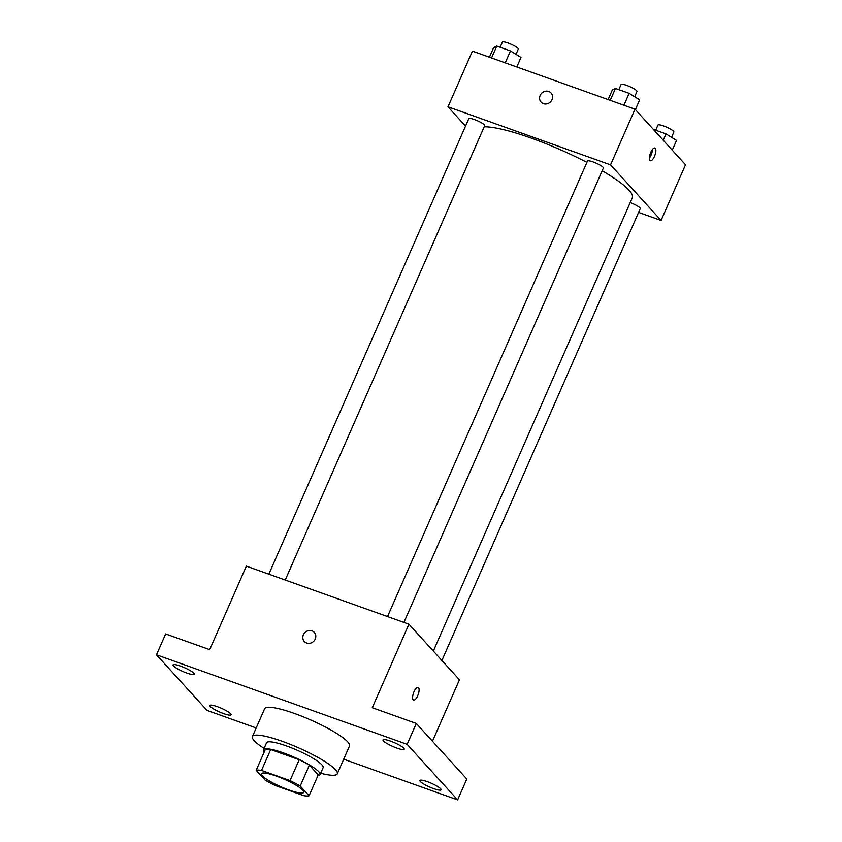 <?xml version="1.0" encoding="UTF-8"?>
<svg xmlns="http://www.w3.org/2000/svg" width="842" height="842" viewBox="0 0 842 842"><rect width="100%" height="100%" fill="white"/><g stroke="black" fill="none" stroke-linecap="round" stroke-linejoin="round"><path stroke-width="1.26" d="M262.304 775.777A23.166 4.115 23.7 0 1 261.409 773.724A23.166 4.115 23.7 0 1 284.28 779.26A23.166 4.115 23.7 0 1 303.836 792.343A23.166 4.115 23.7 0 1 284.996 788.491A23.166 4.115 23.7 0 1 262.304 775.777M275.208 785.47L303.72 795.648A29.902 5.315 23.7 0 0 309.067 795.774L300.215 786.018A29.902 5.315 23.7 0 0 290.037 780.597L261.525 770.419A29.902 5.315 23.7 0 0 256.178 770.293L265.041 780.039A29.902 5.315 23.7 0 0 275.208 785.47M290.037 780.597L299.205 759.716L270.692 749.538L261.525 770.419M270.692 749.538A29.902 5.315 23.7 0 0 265.346 749.422L256.178 770.293M299.205 759.716A29.902 5.315 23.7 0 1 309.372 765.146L300.215 786.018M309.067 795.774L318.234 774.893L309.372 765.146M317.96 775.524A30.891 5.484 -156.3 0 0 320.076 774.566A30.891 5.484 -156.3 0 0 283.375 752.895A30.891 5.484 -156.3 0 0 263.504 749.738A30.891 5.484 -156.3 0 0 264.241 751.938M263.504 749.738L266.556 742.781A30.891 5.484 23.7 0 1 286.427 745.928A30.891 5.484 23.7 0 1 323.128 767.609L320.076 774.566M264.093 748.391A46.342 8.231 23.7 0 1 254.2 740.676A46.342 8.231 23.7 0 1 252.411 736.571A46.342 8.231 23.7 0 1 298.152 747.654A46.342 8.231 23.7 0 1 337.274 773.819A46.342 8.231 23.7 0 1 320.665 773.23M252.411 736.571L264.63 708.732A46.342 8.231 23.7 0 1 310.372 719.815A46.342 8.231 23.7 0 1 349.493 745.98L337.274 773.819M433.662 788.617A11.588 2.052 23.7 0 1 419.895 780.481A11.588 2.052 23.7 0 1 431.325 783.26A11.588 2.052 23.7 0 1 441.113 789.796A11.588 2.052 23.7 0 1 433.662 788.617M223.656 713.616A11.588 2.052 23.7 0 1 209.89 705.48A11.588 2.052 23.7 0 1 221.33 708.259A11.588 2.052 23.7 0 1 231.108 714.795A11.588 2.052 23.7 0 1 223.656 713.616M186.787 673.042A11.588 2.052 23.7 0 1 173.02 664.917A11.588 2.052 23.7 0 1 184.461 667.685A11.588 2.052 23.7 0 1 194.239 674.231A11.588 2.052 23.7 0 1 186.787 673.042M396.782 748.043A11.588 2.052 23.7 0 1 383.015 739.918A11.588 2.052 23.7 0 1 394.456 742.686A11.588 2.052 23.7 0 1 404.234 749.222A11.588 2.052 23.7 0 1 396.782 748.043M343.694 759.2L457.638 799.9L407.128 744.328L156.486 654.813L206.995 710.385L256.189 727.951M432.462 741.234L459.437 679.778L408.928 624.206L246.348 566.14L209.69 649.656L165.653 633.931L156.486 654.813M457.638 799.9L466.805 779.018L416.295 723.446L407.128 744.328M416.295 723.446L372.269 707.722L408.928 624.206M304.309 641.478A6.757 6.178 137.7 0 1 303.383 634.815A6.757 6.178 137.7 0 1 314.308 632.384A6.757 6.178 137.7 0 1 313.466 641.499A6.757 6.178 137.7 0 1 304.309 641.478A6.757 6.178 137.7 0 1 303.383 634.815A6.757 6.178 137.7 0 1 314.308 632.384M413.18 699.839A6.757 2.463 -70.3 0 1 413.759 692.313A6.757 2.463 -70.3 0 1 418.127 687.388A6.757 2.463 -70.3 0 1 418.169 694.576A6.757 2.463 -70.3 0 1 413.58 700.112A6.757 2.463 -70.3 0 1 413.18 699.839M418.116 687.388A6.757 2.463 -70.3 0 1 418.158 694.576A6.757 2.463 -70.3 0 1 413.58 700.112M484.192 126.795A84.958 15.093 23.7 0 1 586.906 162.359M602.177 170.747A84.958 15.093 23.7 0 1 632.321 197.775L433.335 651.066M387.52 616.565L587.484 161.043A8.683 1.537 23.7 0 1 596.052 163.116A8.683 1.537 23.7 0 1 603.377 168.021L403.918 622.417M268.84 574.17L468.805 118.659A8.683 1.537 23.7 0 1 477.372 120.732A8.683 1.537 23.7 0 1 484.697 125.637L285.228 580.033M630.205 202.596A8.683 1.537 23.7 0 1 640.257 208.595L441.892 660.475M638.573 212.405L661.075 220.446L610.566 164.864L447.986 106.808L465.531 126.111M661.075 220.446L685.514 164.769L635.005 109.186L610.566 164.864M635.005 109.186L472.425 51.13L447.986 106.808M541.08 102.103A6.757 6.178 137.7 0 1 540.143 95.441A6.757 6.178 137.7 0 1 551.078 93.009A6.757 6.178 137.7 0 1 550.226 102.135A6.757 6.178 137.7 0 1 541.069 102.103A6.757 6.178 137.7 0 1 540.143 95.441A6.757 6.178 137.7 0 1 551.078 93.02M649.95 160.464A6.757 2.463 -70.3 0 1 650.529 152.939A6.757 2.463 -70.3 0 1 654.897 148.013A6.757 2.463 -70.3 0 1 654.939 155.202A6.757 2.463 -70.3 0 1 650.35 160.738A6.757 2.463 -70.3 0 1 649.95 160.464M652.445 149.466A6.757 2.463 -70.3 0 1 649.371 158.075M672.253 150.171L676.547 140.393L666.011 133.899L653.339 129.373M666.011 133.899L663.233 140.246M655.697 130.215L657.96 125.058A8.683 1.537 23.7 0 1 666.527 127.131A8.683 1.537 23.7 0 1 673.863 132.036L671.548 137.309M516.799 66.981L520.987 57.435L510.462 50.941L496.769 46.057L493.612 47.657L489.423 57.203M510.462 50.941L505.232 62.845M496.769 46.057L491.549 57.961M500.137 47.257L502.4 42.1A8.683 1.537 23.7 0 1 510.978 44.173A8.683 1.537 23.7 0 1 518.304 49.078L515.988 54.351M635.373 109.607L639.667 99.83L629.142 93.325L615.46 88.442L612.292 90.052L608.103 99.588M629.142 93.325L623.922 105.229M615.46 88.442L610.229 100.345M618.828 89.641L621.091 84.484A8.683 1.537 23.7 0 1 629.658 86.568A8.683 1.537 23.7 0 1 636.984 91.462L634.668 96.735"/></g></svg>
